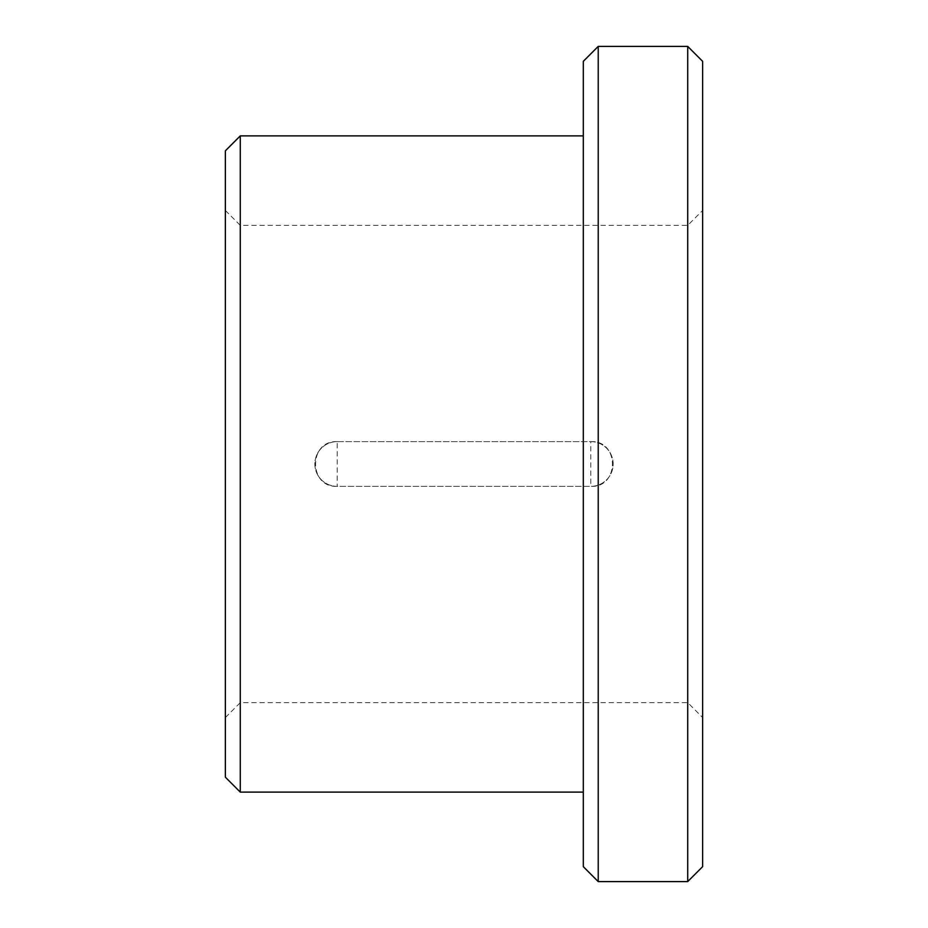 <?xml version="1.0" encoding="UTF-8"?>
<svg xmlns="http://www.w3.org/2000/svg" width="928" height="928" viewBox="0 0 928 928"><rect width="100%" height="100%" fill="white"/><g stroke="black" fill="none" stroke-linecap="round" stroke-linejoin="round"><path stroke-width="0.7" stroke-dasharray="4.64 3.48" d="M337.224 441.624C308.398 440.255 308.351 487.71 337.224 486.376L590.776 486.376C619.602 487.745 619.649 440.29 590.776 441.624L337.224 441.624L337.224 486.376A22.376 22.376 0 0 1 314.859 464A22.376 22.376 0 0 1 337.224 441.624L590.776 441.624A22.376 22.376 0 0 1 613.141 464A22.376 22.376 0 0 1 590.776 486.376L337.224 486.376A22.376 22.376 0 0 1 314.859 464A22.376 22.376 0 0 1 337.224 441.624M687.718 46.4L687.718 881.6M702.624 61.318L702.624 866.682M225.376 150.8L225.376 777.2M240.282 135.882L240.282 792.118M598.224 46.4L598.224 881.6M583.318 61.318L583.318 866.682M583.318 464L583.318 792.118L583.318 464M590.776 441.624A22.376 22.376 0 0 1 613.141 464A22.376 22.376 0 0 1 590.776 486.376L590.776 441.624M225.376 717.541L240.282 702.624L687.718 702.624L702.624 717.541M225.376 210.459L240.282 225.376L687.718 225.376L702.624 210.459"/><path stroke-width="1.39" d="M687.718 881.6L702.624 866.682L702.624 61.318L687.718 46.4L598.224 46.4L598.224 881.6L687.718 881.6L687.718 46.4M598.224 881.6L583.318 866.682L583.318 61.318L598.224 46.4M583.318 792.118L240.282 792.118L240.282 135.882L583.318 135.882M240.282 792.118L225.376 777.2L225.376 150.8L240.282 135.882"/></g></svg>

